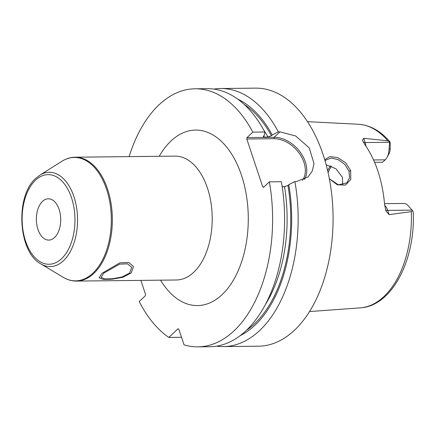 <?xml version="1.0" encoding="UTF-8"?>
<svg xmlns="http://www.w3.org/2000/svg" width="435" height="435" viewBox="0 0 435 435"><rect width="100%" height="100%" fill="white"/><g stroke="black" fill="none" stroke-linecap="round" stroke-linejoin="round"><path stroke-width="0.65" d="M387.085 157.296L388.993 153.751A7.743 4.567 -90.6 0 0 390.168 148.835L389.042 149.107A12.903 7.607 89.4 0 1 387.085 157.296A12.903 7.607 89.4 0 1 385.192 159.835L382.648 162.233L374.589 162.326M384.676 205.325A12.903 7.607 89.4 0 1 387.688 210.377L389.107 214.651L385.91 210.931L384.562 204.265A93.569 55.169 -90.6 0 0 364.622 144.317L362.398 140.266L363.703 138.281L365.123 142.555L389.581 142.288L389.874 141.799C380.679 130.946 370.125 125.095 358.228 124.252A91.872 54.168 89.4 0 1 387.759 140.793L389.657 141.761C390.064 141.614 390.26 142.778 390.233 145.246L390.168 148.835M331.388 166.126A70.628 41.646 -90.6 0 0 328.072 172.581M330.415 165.751A68.393 40.324 -90.6 0 0 327.626 170.623M360.229 307.866C391.892 306.251 415.447 260.168 413.25 211.992L412.57 210.632L411.325 211.633A91.872 54.168 89.4 0 1 384.002 296.507A91.872 54.168 -90.6 0 1 360.229 307.866L309.535 311.563M389.581 142.288L389.042 149.107M384.513 203.672L403.859 203.46A12.903 7.607 89.4 0 1 407.687 205.151L412.57 210.632M389.107 214.651L411.325 211.633M387.759 140.793L363.703 138.281M324.706 159.71L329.931 156.524L337.777 157.649L345.662 162.782L350.675 170.618L350.757 179.492L345.482 185.065L337.321 184.821L329.36 178.796M216.701 346.151A129.043 76.087 -90.6 0 0 223.476 346.586L258.395 346.206A129.043 76.087 -90.6 0 0 294.566 330.138A129.043 76.087 89.4 0 0 330.377 184.565A129.043 76.087 89.4 0 0 255.584 88.136L220.665 88.517A129.043 76.087 -90.6 0 0 213.9 89.099M223.476 346.586A129.043 76.087 -90.6 0 0 259.646 330.518A129.043 76.087 -90.6 0 0 294.881 181.564L296.452 181.547L308.149 176.893L312.286 170.993L313.994 163.544L309.258 147.911L295.675 135.981L279.917 131.843L278.346 131.859A129.043 76.087 -90.6 0 0 220.665 88.517M140.864 280.379L145.529 294.403L145.301 295.805L139.227 301.531A129.043 76.087 -90.6 0 0 168.829 337.429L178.002 328.789L178.828 329.192L184.038 344.852A129.043 76.087 -90.6 0 0 197.947 346.864A129.043 76.087 -90.6 0 0 269.352 181.841L263.567 187.3L262.735 186.892L246.803 138.999L247.031 137.596L274.126 137.297A28.389 20.146 -133.3 0 1 300.411 152.402A28.389 20.146 -133.3 0 1 304.456 179.541M195.136 88.794L207.125 88.664A129.043 76.087 -90.6 0 1 264.812 132.006L252.822 132.137A129.043 76.087 -90.6 0 0 195.136 88.794A129.043 76.087 -90.6 0 0 129.124 156.616M252.822 132.137L247.031 137.596M197.947 346.864L209.936 346.733A129.043 76.087 -90.6 0 0 281.342 181.71L269.352 181.841M181.417 336.967L180.819 337.299L168.829 337.429M264.812 132.006L264.442 135.019L263.24 136.71L264.317 137.079L267.965 137.036L271.413 135.731L272.256 134.932A122.909 72.466 -90.6 0 0 237.744 99.153M278.346 131.859L272.256 134.932M246.803 138.999L273.898 138.7A27.356 19.412 -133.3 0 1 299.71 153.946A27.356 19.412 -133.3 0 1 302.461 180.438M285.349 186.648L282.168 186.68M264.007 186.881L262.735 186.892M240.321 335.581A122.909 72.466 -90.6 0 0 288.791 184.636L294.881 181.564M288.791 184.636L287.943 185.435L284.501 186.745L282.179 186.767M129.646 272.979L122.311 276.883L112.632 278.764L104.645 278.933L101.056 277.405L103.573 273.262L119.587 264.148L127.547 263.833L131.723 267.362L129.646 272.979M42.532 201.367A20.646 12.175 -90.6 0 0 36.806 224.656A20.646 12.175 -90.6 0 0 48.774 240.087A20.646 12.175 -90.6 0 0 54.56 237.515A20.646 12.175 -90.6 0 0 60.291 214.227A20.646 12.175 -90.6 0 0 48.323 198.795A20.646 12.175 -90.6 0 0 42.532 201.367M325.108 161.053L326.043 159.933L331.296 158.03L338.278 159.678L344.884 164.474L349.006 171.221L349.55 177.746L346.847 182.879L338.419 184.832L329.355 178.769M342.671 184.989L342.448 177.404L335.929 168.726L326.147 164.767M102.013 273.278L119.886 262.838L128.776 262.474L133.507 266.568L131.212 272.962L122.974 277.247L112.072 279.21L103.149 279.39L99.158 277.818L102.013 273.278M363.29 142.18A5.16 1.99 161.6 0 0 365.123 142.555A12.903 7.607 89.4 0 1 365.944 146.22M373.556 159.966L385.192 159.835M385.551 209.735A5.16 1.99 -18.4 0 0 387.688 210.377L412.141 210.11M160.569 280.167A87.75 51.738 -90.6 0 0 222.095 294.647A87.75 51.738 -90.6 0 0 241.534 175.419A87.75 51.738 -90.6 0 0 170.988 141.011A87.75 51.738 -90.6 0 0 159.221 156.29M273.898 138.7L274.126 137.297L279.917 131.843M244.193 104.444A121.3 71.519 89.4 0 1 271.413 135.731M287.943 185.435A121.3 71.519 89.4 0 1 246.65 330.149M263.61 129.793A118.722 69.997 89.4 0 1 267.965 137.036M284.501 186.745A118.722 69.997 89.4 0 1 265.508 304.38M263.605 135.807A118.722 69.997 89.4 0 1 264.317 137.079M193.733 272.277A61.939 36.524 -90.6 0 0 210.921 202.405A61.939 36.524 -90.6 0 0 175.022 156.121L75.157 157.209A61.939 36.524 89.4 0 1 111.055 203.493A61.939 36.524 89.4 0 1 93.868 273.365A61.939 36.524 89.4 0 1 76.506 281.081L176.371 279.993A61.939 36.524 -90.6 0 0 193.733 272.277M39.802 175.196A47.149 27.802 89.4 0 1 74.891 199.812A47.149 27.802 89.4 0 1 63.483 260.701A47.149 27.802 89.4 0 1 40.77 263.86C18.014 251.963 15.046 195.973 35.811 178.312L39.802 175.196L61.933 161.276A61.699 36.377 89.4 0 1 107.847 193.483A61.699 36.377 89.4 0 1 92.916 273.164A61.699 36.377 89.4 0 1 63.2 277.302C67.458 279.846 71.895 281.108 76.506 281.081M35.496 180.215A44.81 26.421 89.4 0 1 71.525 197.784A44.81 26.421 89.4 0 1 61.596 258.667A44.81 26.421 89.4 0 1 25.567 241.099A44.81 26.421 89.4 0 1 35.496 180.215M350.675 170.618L349.006 171.221M358.228 124.252L307.469 121.653M61.933 161.276C66.136 158.634 70.546 157.28 75.157 157.209M40.77 263.86L63.2 277.302"/></g></svg>
